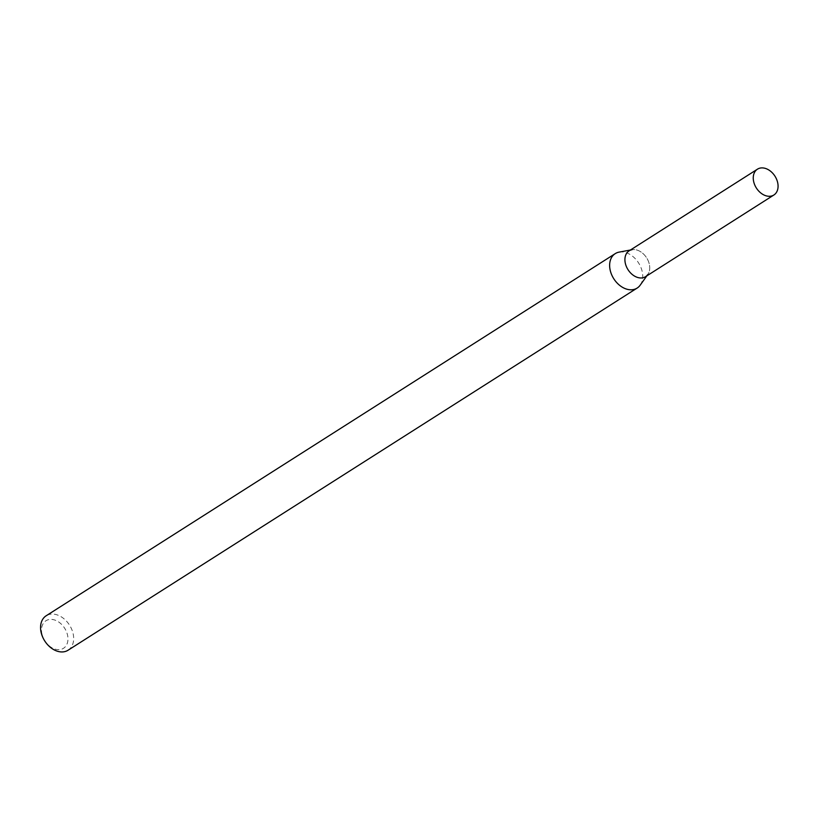 <?xml version="1.0" encoding="UTF-8"?>
<svg xmlns="http://www.w3.org/2000/svg" width="819" height="819" viewBox="0 0 819 819"><rect width="100%" height="100%" fill="white"/><g stroke="black" fill="none" stroke-linecap="round" stroke-linejoin="round"><path stroke-width="0.61" stroke-dasharray="4.09 3.07" d="M646.867 275.839L647.809 274.519A15.305 11.026 57.5 0 0 646.631 257.842A15.305 11.026 57.5 0 0 632.022 249.713L630.435 250.01M640.171 285.186A20.403 14.701 57.5 0 0 638.595 262.96A20.403 14.701 57.5 0 0 619.123 252.119M68.069 650.225A20.403 14.701 57.5 0 0 69.523 625.112A20.403 14.701 57.5 0 0 46.151 615.786M41.8 633.374A16.329 11.763 57.5 0 0 63.667 648.187A16.329 11.763 57.5 0 0 58.722 622.02A16.329 11.763 57.5 0 0 41.8 633.374M645.546 276.679A15.305 11.026 57.5 0 0 646.631 257.842A15.305 11.026 57.5 0 0 629.115 250.849"/><path stroke-width="1.23" d="M632.022 249.713A15.305 11.026 57.5 0 0 625.204 262.684A15.305 11.026 57.5 0 0 635.175 276.443A15.305 11.026 57.5 0 0 647.809 274.519M630.435 250.01L619.123 252.119A20.403 14.701 57.5 0 0 615.233 253.634A20.403 14.701 57.5 0 0 610.022 269.41A20.403 14.701 57.5 0 0 637.141 288.073A20.403 14.701 57.5 0 0 640.171 285.186L646.867 275.839M615.233 253.634L46.151 615.786A20.403 14.701 57.5 0 0 40.95 631.562A20.403 14.701 57.5 0 0 68.069 650.225L637.141 288.073M753.541 181.009A15.305 11.026 57.5 0 0 773.873 195.004A15.305 11.026 57.5 0 0 774.969 176.177A15.305 11.026 57.5 0 0 757.442 169.185A15.305 11.026 57.5 0 0 753.541 181.009M757.442 169.185L629.115 250.849A15.305 11.026 57.5 0 0 625.204 262.684A15.305 11.026 57.5 0 0 645.546 276.679L773.873 195.004"/></g></svg>
